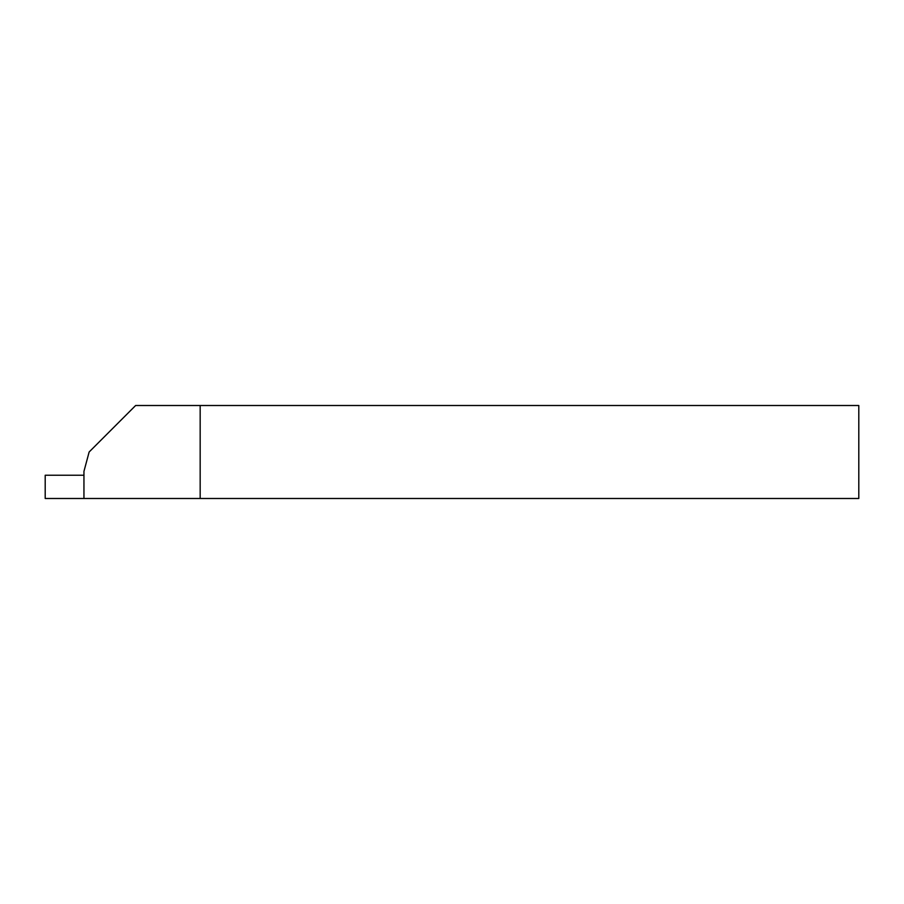 <?xml version="1.0" encoding="UTF-8"?>
<svg xmlns="http://www.w3.org/2000/svg" width="904" height="904" viewBox="0 0 904 904"><rect width="100%" height="100%" fill="white"/><g stroke="black" fill="none" stroke-linecap="round" stroke-linejoin="round"><path stroke-width="1.36" d="M83.948 471.368L83.948 498.488L200.168 498.488L200.168 405.512L135.623 405.512L89.134 452L83.948 471.368M200.168 498.488L858.8 498.488L858.8 405.512L200.168 405.512M83.948 498.488L45.2 498.488L45.2 475.244L83.948 475.244"/></g></svg>
